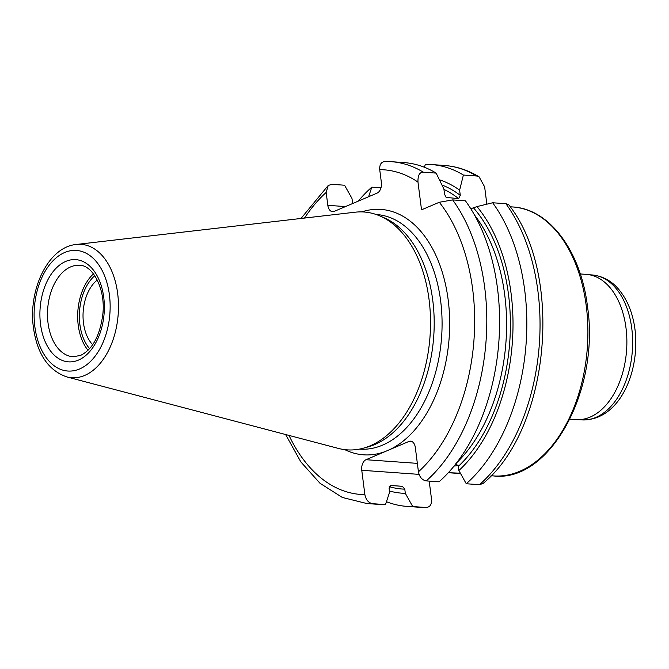 <?xml version="1.0" encoding="UTF-8"?>
<svg xmlns="http://www.w3.org/2000/svg" width="669" height="669" viewBox="0 0 669 669"><rect width="100%" height="100%" fill="white"/><g stroke="black" fill="none" stroke-linecap="round" stroke-linejoin="round"><path stroke-width="1" d="M460.364 473.2L448.355 472.682M580.274 273.956L586.253 274.374A72.804 45.617 94.1 0 1 625.992 327.885A72.804 45.617 -85.9 0 1 575.909 419.622L569.929 419.195M92.665 344.719A37.322 23.382 94.1 0 1 83.173 311.528A37.322 23.382 94.1 0 1 97.273 280.01M88.032 350.263A45.843 28.725 94.1 0 1 93.468 273.872M429.072 299.628A119.233 74.711 -85.9 0 0 379.858 215.936A119.233 74.711 -85.9 0 0 355.206 212.198L76.249 244.478A66.85 41.888 94.1 0 1 117.669 293.499A66.85 41.888 94.1 0 1 66.808 376.923L338.372 448.414A119.233 74.711 -85.9 0 0 363.309 448.213A119.233 74.711 -85.9 0 0 429.072 299.628M379.858 215.936L384.223 217.835A117.61 73.699 94.1 0 1 432.768 300.389A117.61 73.699 -85.9 0 1 367.9 446.951L363.309 448.213M344.794 449.643A123.004 77.077 -85.9 0 0 385.428 451.45L389.517 449.71A123.004 77.077 -85.9 0 0 448.171 299.829A123.004 77.077 94.1 0 0 361.728 211.897M385.428 451.45L366.018 459.712A8.63 5.411 94.1 0 0 361.762 470.29L419.053 474.371M418.434 471.812A162.734 101.972 -85.9 0 0 439.29 202.264L452.637 199.914L465.432 200.825A171.364 107.375 -85.9 0 1 439.04 481.814L426.245 480.902C422.122 480.125 419.522 477.097 418.434 471.812L415.315 447.494A8.63 5.411 94.1 0 0 410.607 441.155A8.63 5.411 94.1 0 0 408.926 441.448L389.517 449.71M458.148 465.574A43.418 10.344 -7.3 0 1 454.544 466.017L454.075 466.076M455.898 463.5L458.34 466.36L458.875 470.541L466.268 483.754L479.489 484.691L483.11 483.444M389.442 490.987A158.545 99.347 -85.9 0 0 405.322 493.337L412.714 506.55L425.927 507.487A171.364 107.375 -85.9 0 1 420.073 507.328L425.927 507.487C429.924 507.294 431.798 504.585 431.538 499.358L429.197 481.111M486.856 204.17L484.632 186.835L479.088 176.833L476.596 175.989L463.383 175.044L459.62 190.155A158.545 99.347 -85.9 0 0 439.433 179.802M385.327 161.513C381.33 161.706 379.465 164.415 379.724 169.642L381.372 182.537A8.63 5.411 94.1 0 1 377.115 193.107L334.207 211.379A8.63 5.411 94.1 0 1 332.526 211.672A8.63 5.411 94.1 0 1 327.818 205.324L345.463 206.587M476.596 175.989A171.364 107.375 -85.9 0 0 444.425 165.469L431.212 164.524A171.364 107.375 94.1 0 0 425.359 164.365L424.389 167.258M384.959 161.497L391.181 161.672A171.364 107.375 94.1 0 1 423.352 172.192C419.563 172.084 417.774 175.378 417.974 182.085A162.734 101.972 -85.9 0 0 379.724 169.642M483.035 483.503C549.985 428.653 563.967 273.981 508.574 204.53L505.881 203.71L492.66 202.766A171.364 107.375 94.1 0 1 466.268 483.754M352.722 203.493L351.961 198.434L344.568 185.221L331.774 184.31L328.22 185.497L326.163 192.438L327.818 205.324M368.619 196.728L371.797 187.161L380.996 187.813M439.29 202.264L421.529 209.823L417.974 182.085M372.683 503.698A171.364 107.375 94.1 0 1 366.829 503.531L379.624 504.443A171.364 107.375 -85.9 0 0 385.486 504.61L372.683 503.698C368.569 502.921 365.96 499.894 364.873 494.608L361.762 470.29M405.322 493.337L404.787 489.156L402.337 486.296L390.755 485.477M390.704 485.468A151.679 95.04 94.1 0 0 390.813 485.477L389.065 488.036L389.601 492.217L385.486 504.61M412.714 506.55A171.364 107.375 94.1 0 1 406.861 506.383A171.364 107.375 94.1 0 1 386.448 501.717M358.191 201.168A171.364 107.375 94.1 0 1 371.797 187.161M431.212 164.524A171.364 107.375 94.1 0 1 463.383 175.044M423.352 172.192L436.155 173.104A171.364 107.375 -85.9 0 0 403.984 162.584L391.181 161.672M458.875 470.541A158.545 99.347 -85.9 0 0 476.972 206.587L492.66 202.766M476.972 206.587L470.775 208.728M436.155 173.104L443.898 189.034L444.559 194.253L446.131 197.405L458.625 198.643L460.28 195.365L459.62 190.155M94.781 275.703A43.142 27.036 -85.9 0 0 89.587 348.633M510.204 206.78L512.68 206.955A134.829 84.486 94.1 0 1 586.27 306.051A134.829 84.486 94.1 0 1 493.521 475.927L491.038 475.751M581.787 419.881C619.118 421.202 640.3 372.19 634.998 329.516C632.866 313.243 627.463 299.879 618.792 289.426C614.083 283.723 605.47 276.28 592.115 274.959A72.645 45.517 94.1 0 1 631.762 328.345A72.645 45.517 94.1 0 1 581.787 419.881L578.953 419.672M70.663 266.881A45.843 28.725 94.1 0 1 79.578 265.317C92.105 264.84 105.56 287.862 102.909 313.636C100.099 335.52 92.64 349.452 80.531 355.431L73.063 356.761A45.843 28.725 94.1 0 1 47.507 316.094A45.843 28.725 94.1 0 1 70.663 266.881M65.805 261.387A51.237 32.104 94.1 0 1 103.728 297.287A51.237 32.104 94.1 0 1 78.449 360.098A51.237 32.104 94.1 0 1 40.525 324.189A51.237 32.104 94.1 0 1 65.805 261.387M34.838 326.614A60.453 37.882 94.1 0 1 64.667 252.506A60.453 37.882 94.1 0 1 109.415 294.87A60.453 37.882 94.1 0 1 79.586 368.97A60.453 37.882 94.1 0 1 34.838 326.614M359.404 449.116L359.746 449.142A117.61 73.699 -85.9 0 0 440.654 300.95A117.61 73.699 94.1 0 0 376.463 214.515L376.12 214.49M417.347 463.366L366.018 459.712M408.926 441.448L412.229 441.682M479.489 484.691A171.364 107.375 -85.9 0 0 505.881 203.71M326.163 192.438A162.734 101.972 -85.9 0 0 304.487 218.069M289.008 435.419A162.734 101.972 -85.9 0 0 364.873 494.608M452.637 199.914A171.364 107.375 94.1 0 1 426.245 480.902M404.787 489.156A154.38 96.729 94.1 0 1 389.191 486.639M473.635 208.009A154.38 96.729 94.1 0 1 458.34 466.36M441.958 185.012A154.38 96.729 94.1 0 1 460.28 195.365M390.487 485.485L400.405 486.196A151.679 95.04 -85.9 0 0 402.337 486.296M456.76 462.68A151.679 95.04 -85.9 0 0 474.413 214.866M458.625 198.643A151.679 95.04 -85.9 0 0 443.948 189.427M445.303 196.435A151.679 95.04 94.1 0 1 447.101 197.823M460.573 473.585L448.33 472.707M512.68 206.955C549.734 208.887 580.976 251.502 587.482 306.486C600.185 389.784 550.043 482.834 493.521 475.927M66.808 376.923C48.369 370.459 37.247 354.085 33.45 327.793C27.998 289.978 48.076 247.012 76.249 244.478M444.425 165.469C456.593 166.372 468.141 170.16 479.088 176.833M366.829 503.531L342.344 497.46L319.991 483.269L300.841 461.911L285.613 434.524M301 218.47L328.153 185.556M420.073 507.328L406.861 506.383M592.115 274.959L589.272 274.758"/></g></svg>
